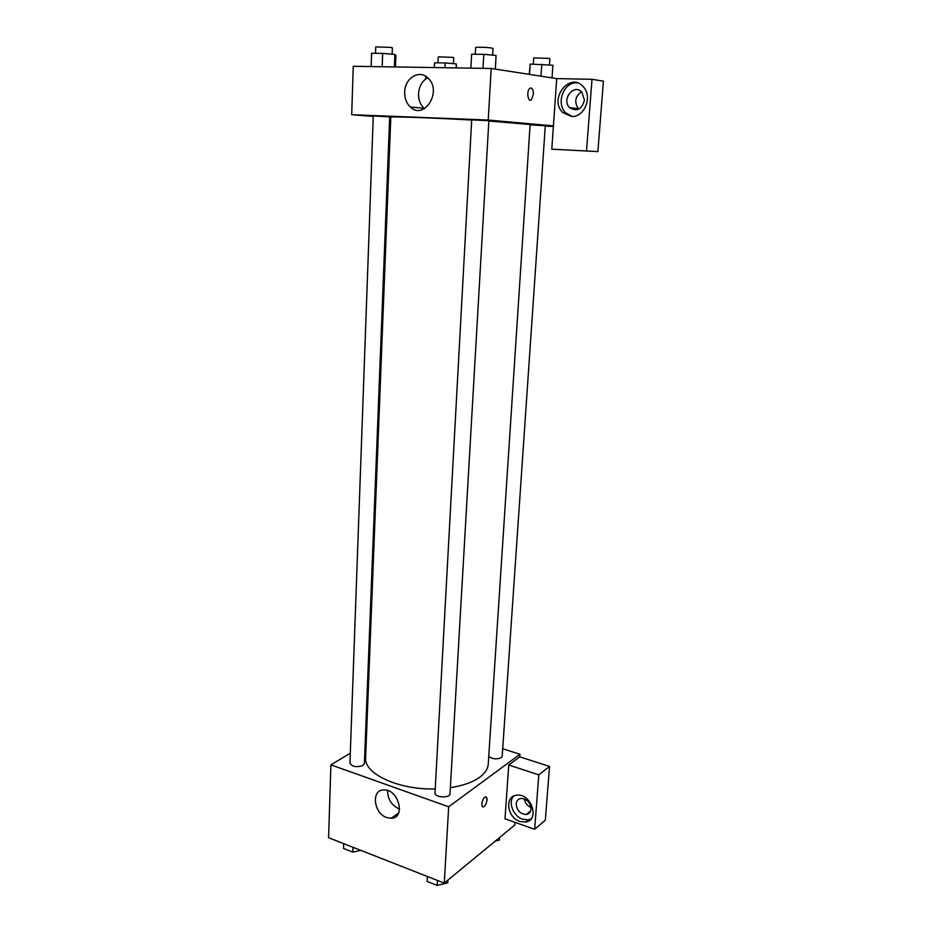 <?xml version="1.0" encoding="UTF-8"?>
<svg xmlns="http://www.w3.org/2000/svg" width="932" height="932" viewBox="0 0 932 932"><rect width="100%" height="100%" fill="white"/><g stroke="black" fill="none" stroke-linecap="round" stroke-linejoin="round"><path stroke-width="1.4" d="M515.035 822.35L514.848 824.96L444.273 883.105L328.577 837.728L330.907 764.857L350.315 753.184M365.146 744.249L366.183 743.631M386.71 817.539C373.417 813.287 371.006 789.334 384.007 789.917C398.756 789.066 406.061 818.366 391.114 818.273L386.71 817.539M502.697 748.734L519.951 754.279L448.676 806.809L444.273 883.105M448.676 806.809L330.907 764.857M387.665 790.534C387.665 799.073 391.463 805.201 399.071 808.918L399.595 809.092M482.811 806.867L483.557 806.832C485.386 805.691 486.539 803.396 487.005 799.924C486.539 803.396 485.386 805.702 483.557 806.832C480.364 808.254 482.159 797.909 485.281 796.965C486.492 796.662 487.075 797.652 487.005 799.924L486.015 796.93M508.744 764.997L504.981 818.809L534.653 829.27L538.812 774.865L508.744 764.997L519.765 756.842L519.951 754.279M519.905 821.453C506.996 817.574 504.352 795.846 516.771 795.206C531.368 792.946 540.304 820.614 525.462 822.071L519.905 821.453M513.614 796.103C507.835 802.289 513.322 816.316 522.642 819.205L528.188 819.811L531.147 818.844M516.177 803.908C516.538 800.739 518.18 798.91 521.081 798.409C527.093 798.922 530.413 802.464 531.03 809.023C530.658 812.122 529.073 813.939 526.277 814.475C520.196 814.067 516.829 810.549 516.177 803.908M530.995 807.462C527.232 805.831 525.019 802.965 524.343 798.852M538.812 774.865L549.542 766.453L519.765 756.842M534.653 829.27L545.325 820.183L549.542 766.453M527.046 813.846L527.71 814.079M435.011 792.922C434.37 797.524 450.121 798.456 450.005 793.819L488.857 120.741L471.697 119.855L435.011 792.922M488.729 756.563C492.644 759.184 496.826 759.545 501.253 757.658L502.185 756.236L545.29 125.738L530.11 124.888M349.943 763.226C352.238 766.803 356.595 767.549 363.037 765.452L364.389 763.588L389.681 116.85L373.266 115.964L349.943 763.226M471.685 120.053C429.932 117.712 389.331 116.325 390.811 117.211L365.624 757.716C363.725 773.677 398.593 790.103 435.232 788.903M450.354 787.657C462.948 785.711 472.71 782.251 479.665 777.276C485.036 773.28 487.902 768.9 488.24 764.135L530.133 124.504L488.834 121.055M553.375 126.437L545.267 126.111M553.422 125.867L551.791 149.19L586.519 150.961L591.995 79.302L556.719 78.603L553.422 125.867L488.228 120.042L351.702 114.706L373.254 116.477M389.646 117.816L390.788 117.91M581.417 91.709C575.079 96.462 574.065 102.112 578.376 108.648L578.842 109.091M586.519 150.961L597.878 151.613L603.423 81.142L591.995 79.302M597.878 151.613L551.791 149.19M584.446 100.097C581.801 109.463 576.873 111.98 569.662 107.634C561.099 99.596 573.961 83.099 581.871 92.151L584.446 100.097M577.059 82.831C563.674 81.713 555.588 103.65 565.771 112.877L572.108 116.442M571.479 116.442L562.812 112.562C548.342 99.2 569.895 71.275 583.199 86.653C593.02 96.334 584.469 117.688 571.479 116.442M425.726 76.296L425.609 79.034M556.719 78.603L491.199 68.467L353.251 66.288L351.702 114.706M404.663 92.047C404.744 78.125 419.447 69.119 427.998 78.078C442.642 91.185 424.165 120.787 410.325 106.994C406.434 103.254 404.546 98.268 404.663 92.047M491.199 68.467L488.228 120.042M427.637 77.74C422.149 80.956 419.12 86.245 418.538 93.608C418.41 99.736 420.262 104.64 424.118 108.322L424.503 108.66M530.308 100.202L531.322 99.841L533.384 94.435L531.333 99.841C527.873 102.811 526.289 90.742 529.83 88.307C532.137 87.445 533.325 89.484 533.395 94.435C533.453 90.567 532.603 88.4 530.844 87.934M495.346 69.108L496.08 55.454L483.79 54.336L471.627 54.219L470.881 68.141M496.08 55.454L495.288 69.096M483.79 54.336L482.997 68.339M475.262 54.254L475.635 47.567C475.227 46.903 487.925 47.299 491.851 48.068L493.028 48.464L492.644 55.139M395.436 66.953L395.902 55.407L394.888 54.452L382.679 53.38L371.612 53.275L371.134 66.568M394.888 54.452L394.399 66.941M382.679 53.38L382.178 66.743M375.526 53.322L375.759 46.891L390.927 47.404L392.384 47.835L392.139 54.219M552.035 77.88L552.909 65.24L530.203 64.087L529.26 74.35M541.772 64.25L540.979 76.168M530.203 64.087L529.527 74.397M533.29 64.133L533.698 57.901L548.948 58.378L549.88 58.693L549.449 64.925M456.505 67.919L456.296 63.9L445.205 62.945L434.592 62.794L434.37 67.57M456.296 63.9L456.086 67.908M445.205 62.945L444.972 67.733M437.982 62.84L438.261 56.84L452.556 57.33L453.733 57.668L453.43 63.644M447.977 880.064L447.791 882.825L437.178 885.4L427.101 881.427L427.369 876.476M447.954 880.076L447.791 882.825M437.458 880.437L437.178 885.4M360.789 850.357L352.844 852.128L343.535 848.446L343.71 843.658M353.018 847.316L352.844 852.128M499.61 837.507L499.435 840.105L495.3 841.06M391.114 818.273L398.651 812.984M525.462 822.071L528.188 819.811M530.634 810.887L526.277 814.475M578.376 108.648L569.662 107.634M562.812 112.562L565.771 112.877M410.325 106.994L424.118 108.322"/></g></svg>
